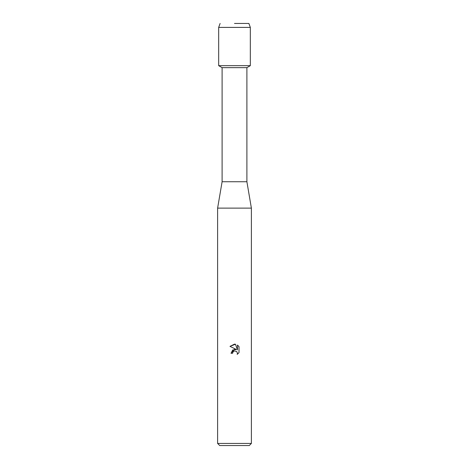 <?xml version="1.0" encoding="UTF-8"?>
<svg xmlns="http://www.w3.org/2000/svg" width="469" height="469" viewBox="0 0 469 469"><rect width="100%" height="100%" fill="white"/><g stroke="black" fill="none" stroke-linecap="round" stroke-linejoin="round"><path stroke-width="0.7" d="M234.5 23.45L248.875 23.45L234.5 23.45M234.5 67.642L246.899 67.642L250.329 65.66L234.5 65.66L250.329 65.66L250.329 27.407L218.671 27.407L218.671 65.66L234.5 65.66L218.671 65.66L222.101 67.642L234.5 67.642M222.101 67.642L222.101 181.738L246.899 181.738L251.384 208.119L251.384 443.44L217.616 443.44L219.727 445.55L249.274 445.55L251.384 443.44M222.101 181.738L217.616 208.119L251.384 208.119M234.101 351.041L232.859 352.196L232.601 353.298L231.006 353.298L234.5 349.305L236.435 349.54L229.986 346.362L234.5 344.135L235.479 344.24L237.449 349.915L237.449 345.055L239.014 346.638L239.014 352.629L237.197 354.371L237.455 353.286L236.745 351.568L234.5 350.918L236.745 351.568L237.455 353.286L237.197 354.371L239.014 352.629M232.601 353.298L232.765 352.412M236.435 349.54L232.718 349.991L231.006 353.298M239.014 346.638L237.449 345.055M235.479 344.24L229.986 346.362M246.899 67.642L246.899 181.738M217.616 208.119L217.616 443.44M248.881 23.45L250.329 27.407M220.119 23.45L218.671 27.407"/></g></svg>
